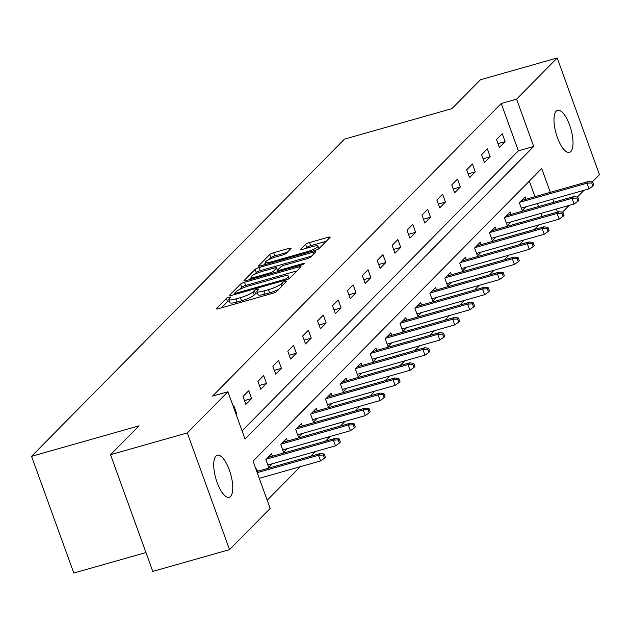 <?xml version="1.0" encoding="UTF-8"?>
<svg xmlns="http://www.w3.org/2000/svg" width="631" height="631" viewBox="0 0 631 631"><rect width="100%" height="100%" fill="white"/><g stroke="black" fill="none" stroke-linecap="round" stroke-linejoin="round"><path stroke-width="0.95" d="M229.14 297.217A2.343 0.434 -19.9 0 0 226.371 298.479L216.401 308.583A3.352 0.615 -19.9 0 0 216.267 308.875A3.352 0.615 -19.9 0 0 218.476 308.685L272.726 293.289A3.352 0.615 -19.9 0 0 276.678 291.483L286.648 281.379A2.343 0.434 -19.9 0 0 286.742 281.181A2.343 0.434 -19.9 0 0 285.196 281.316A2.343 0.434 -19.9 0 0 282.428 282.578L281.142 283.887A10.719 1.972 -19.9 0 1 268.49 289.661L263.971 290.946A10.719 1.972 -19.9 0 1 256.896 291.554A10.719 1.972 -19.9 0 1 257.33 290.639L258.623 289.329A2.343 0.434 -19.9 0 0 258.718 289.132A2.343 0.434 -19.9 0 0 257.164 289.266A2.343 0.434 -19.9 0 0 254.403 290.528L253.11 291.837A10.719 1.972 -19.9 0 1 240.466 297.619L235.939 298.897A10.719 1.972 -19.9 0 1 228.864 299.504A10.719 1.972 -19.9 0 1 229.298 298.589L230.591 297.288A2.343 0.434 -19.9 0 0 230.686 297.083A2.343 0.434 -19.9 0 0 229.14 297.217M229.298 300.695A2.343 0.434 -19.9 0 0 227.515 301.634L221.371 307.865M257.33 292.745A2.343 0.434 -19.9 0 0 255.539 293.683L254.254 294.993L253.11 291.837M570.818 151.527A21.84 7.73 -105.8 0 1 569.477 152.355A21.84 7.73 -105.8 0 1 556.7 135.515A21.84 7.73 -105.8 0 1 556.203 111.159A21.84 7.73 -105.8 0 1 557.552 110.33A21.84 7.73 -105.8 0 1 570.321 127.17A21.84 7.73 -105.8 0 1 570.818 151.527M230.552 496.439A21.84 7.73 -105.8 0 1 229.203 497.267A21.84 7.73 -105.8 0 1 216.433 480.436A21.84 7.73 -105.8 0 1 215.936 456.071A21.84 7.73 -105.8 0 1 217.277 455.243A21.84 7.73 -105.8 0 1 230.047 472.083A21.84 7.73 -105.8 0 1 230.552 496.439M290.986 248.496A3.352 0.615 -19.9 0 0 291.12 248.212A3.352 0.615 -19.9 0 0 288.911 248.401L273.688 252.715A3.352 0.615 -19.9 0 0 269.737 254.522L258.671 265.746A3.352 0.615 -19.9 0 0 258.529 266.03A3.352 0.615 -19.9 0 0 260.745 265.84L314.995 250.444A3.352 0.615 -19.9 0 0 318.947 248.638L330.021 237.422A3.352 0.615 -19.9 0 0 330.155 237.138A3.352 0.615 -19.9 0 0 327.939 237.327L309.561 242.541A3.352 0.615 -19.9 0 0 305.601 244.347L300.869 249.15A3.352 0.615 -19.9 0 0 300.735 249.434A3.352 0.615 -19.9 0 0 302.943 249.245L312.061 246.658A8.96 1.648 -19.9 0 1 317.977 246.153A8.96 1.648 -19.9 0 1 307.045 251.745L271.322 261.881A8.96 1.648 -19.9 0 1 265.406 262.386A8.96 1.648 -19.9 0 1 276.346 256.793L282.294 255.105A3.352 0.615 -19.9 0 0 286.245 253.299L290.986 248.496M550.319 192.345L541.698 168.54L253.047 461.135L270.171 508.444L229.55 549.625L152.781 571.402L110.535 454.706L139.025 425.83L31.55 456.323L344.487 139.12L451.954 108.627L480.443 79.758L557.205 57.973L599.45 174.677L592.288 181.933M110.535 454.706L187.304 432.921L227.925 391.748L245.049 439.058L533.708 146.463L516.584 99.154L557.205 57.973M242.083 430.863L518.359 150.817L501.227 103.508L212.576 396.102L227.925 391.748M501.227 103.508L516.584 99.154M244.512 282.294A3.352 0.615 -19.9 0 0 240.561 284.1L229.487 295.324A3.352 0.615 -19.9 0 0 229.353 295.608A3.352 0.615 -19.9 0 0 231.561 295.418L285.819 280.022A3.352 0.615 -19.9 0 0 289.771 278.216L300.837 266.992A3.352 0.615 -19.9 0 0 300.979 266.708A3.352 0.615 -19.9 0 0 298.763 266.897L244.512 282.294L245.656 285.449A3.352 0.615 -19.9 0 0 241.705 287.255L239.488 289.503M244.079 280.535L255.153 269.311A3.352 0.615 -19.9 0 1 259.104 267.505L313.355 252.108A3.352 0.615 -19.9 0 1 315.563 251.919A3.352 0.615 -19.9 0 1 315.429 252.211L310.689 257.006A3.352 0.615 -19.9 0 1 306.737 258.813L284.739 265.059A3.352 0.615 -19.9 0 0 280.787 266.866L277.64 270.052A3.352 0.615 -19.9 0 0 277.506 270.336A3.352 0.615 -19.9 0 0 279.714 270.147L302.628 263.648A2.343 0.434 -19.9 0 1 304.174 263.513A2.343 0.434 -19.9 0 1 301.31 264.981L246.153 280.629A3.352 0.615 -19.9 0 1 243.945 280.819A3.352 0.615 -19.9 0 1 244.079 280.535L244.229 280.953M31.55 456.323L73.795 573.027L145.958 552.551M236.089 414.299L236.704 413.676L233.849 405.796L233.233 406.419M245.877 404.376L251.611 398.563L248.764 390.676L243.022 396.489L245.877 404.376M260.792 389.264L266.527 383.451L263.671 375.563L257.937 381.376L260.792 389.264M275.7 374.151L281.434 368.338L278.579 360.451L272.844 366.264L275.7 374.151M290.615 359.039L296.349 353.226L293.494 345.338L287.76 351.151L290.615 359.039M305.522 343.919L311.257 338.106L308.401 330.226L302.667 336.039L305.522 343.919M320.43 328.806L326.172 322.993L323.317 315.106L317.582 320.919L320.43 328.806M335.345 313.694L341.079 307.881L338.224 299.993L332.49 305.806L335.345 313.694M350.252 298.581L355.987 292.768L353.139 284.881L347.397 290.694L350.252 298.581M365.168 283.461L370.902 277.648L368.047 269.768L362.312 275.581L365.168 283.461M380.075 268.349L385.809 262.535L382.954 254.648L377.22 260.469L380.075 268.349M394.99 253.236L400.724 247.423L397.869 239.535L392.135 245.349L394.99 253.236M409.898 238.124L415.632 232.311L412.777 224.423L407.042 230.236L409.898 238.124M424.805 223.011L430.547 217.198L427.692 209.311L421.958 215.124L424.805 223.011M439.72 207.891L445.454 202.078L442.599 194.198L436.865 200.011L439.72 207.891M454.628 192.778L460.362 186.965L457.514 179.078L451.772 184.891L454.628 192.778M469.543 177.666L475.277 171.853L472.422 163.965L466.688 169.778L469.543 177.666M484.45 162.553L490.184 156.74L487.329 148.853L481.595 154.666L484.45 162.553M499.366 147.433L505.1 141.62L502.244 133.74L496.51 139.554L499.366 147.433M267.205 500.249L300.301 466.695M310.602 456.26L315.216 451.583M325.509 441.148L330.123 436.471M340.425 426.035L345.031 421.358M355.332 410.915L359.946 406.238M370.239 395.803L374.853 391.125M385.155 380.69L389.769 376.013M400.062 365.578L404.676 360.9M414.977 350.457L419.591 345.788M429.885 335.345L434.499 330.668M444.8 320.232L449.414 315.555M459.707 305.12L464.321 300.443M474.615 290.008L479.229 285.33M489.53 274.887L494.144 270.21M504.437 259.775L509.051 255.098M519.352 244.662L523.967 239.985M534.26 229.55L538.874 224.873M542.108 216.441L541.004 213.381M538.535 206.566L537.431 203.513M534.962 196.698L529.314 181.097M257.566 471.31L256.683 468.872L256.068 469.496M272.474 456.197L271.598 453.76L265.864 459.573L268.711 467.461L272.387 463.738M287.389 441.077L286.506 438.648L280.771 444.461L283.627 452.348L287.302 448.617M302.296 425.964L301.413 423.535L295.679 429.348L298.534 437.228L302.21 433.505M317.212 410.852L316.328 408.415L310.594 414.228L313.449 422.115L317.125 418.392M332.119 395.74L331.236 393.302L325.501 399.115L328.357 407.003L332.032 403.28M347.026 380.619L346.151 378.19L340.417 384.003L343.272 391.89L346.94 388.16M361.942 365.507L361.058 363.077L355.324 368.89L358.179 376.77L361.855 373.047M376.849 350.394L375.973 347.965L370.239 353.778L373.087 361.658L376.762 357.935M391.764 335.282L390.881 332.845L385.147 338.658L388.002 346.545L391.677 342.822M406.672 320.169L405.788 317.732L400.054 323.545L402.909 331.433L406.585 327.71M421.587 305.049L420.703 302.62L414.969 308.433L417.825 316.32L421.5 312.59M436.494 289.937L435.611 287.507L429.877 293.32L432.732 301.2L436.407 297.477M451.402 274.824L450.526 272.387L444.792 278.2L447.647 286.088L451.323 282.365M466.317 259.712L465.433 257.274L459.699 263.088L462.555 270.975L466.23 267.252M481.224 244.591L480.349 242.162L474.615 247.975L477.462 255.863L481.137 252.132M496.14 229.479L495.256 227.05L489.522 232.863L492.377 240.75L496.053 237.019M511.047 214.366L510.171 211.937L504.429 217.75L507.285 225.63L510.96 221.907M525.962 199.254L525.079 196.817L519.345 202.63L522.2 210.517L525.875 206.794M229.55 549.625L187.304 432.921M584.046 190.286L577.381 197.053M569.138 205.398L562.466 212.166M557.465 212.079L556.361 209.027M553.892 202.212L552.788 199.159M518.359 150.817L533.708 146.463M236.704 413.676L235.939 413.897M251.611 398.563L244.505 400.582M266.527 383.451L259.42 385.47M281.434 368.338L274.327 370.35M296.349 353.226L289.235 355.237M311.257 338.106L304.15 340.125M326.172 322.993L319.057 325.012M341.079 307.881L333.973 309.9M355.987 292.768L348.88 294.78M370.902 277.648L363.795 279.667M385.809 262.535L378.703 264.555M400.724 247.423L393.61 249.442M415.632 232.311L408.525 234.322M430.547 217.198L423.433 219.209M445.454 202.078L438.348 204.097M460.362 186.965L453.255 188.984M475.277 171.853L468.17 173.872M490.184 156.74L483.078 158.752M505.1 141.62L497.985 143.639M228.864 299.504L230.007 302.659A10.719 1.972 -19.9 0 0 237.082 302.052L235.939 298.897M254.254 294.993A10.719 1.972 -19.9 0 1 241.602 300.774L237.082 302.052M256.896 291.554L258.04 294.709A10.719 1.972 -19.9 0 0 265.115 294.101L263.971 290.946M278.902 289.235A10.719 1.972 -19.9 0 1 269.634 292.816L265.115 294.101M297.012 270.873L245.656 285.449M234.945 294.101L234.456 294.598M234.74 293.076A2.343 0.434 -19.9 0 0 234.645 293.273A2.343 0.434 -19.9 0 0 236.191 293.147L283.816 279.636A2.343 0.434 -19.9 0 0 286.584 278.366L287.941 276.993A10.719 1.972 -19.9 0 0 288.375 276.078A10.719 1.972 -19.9 0 0 281.3 276.686L248.748 285.922A10.719 1.972 -19.9 0 0 236.104 291.696L234.74 293.076M249.048 279.809L251.162 277.664M254.34 274.438L256.289 272.466L255.153 269.311M311.604 256.083L260.24 270.66A3.352 0.615 -19.9 0 0 256.289 272.466M261.904 271.535A8.96 1.648 -19.9 0 0 250.972 277.127A8.96 1.648 -19.9 0 0 256.888 276.623L269.469 273.057A3.352 0.615 -19.9 0 0 273.42 271.251L276.567 268.065A3.352 0.615 -19.9 0 0 276.701 267.781A3.352 0.615 -19.9 0 0 274.493 267.97L261.904 271.535M277.79 271.117A3.352 0.615 -19.9 0 1 277.703 271.22L277.08 271.851M326.195 241.294L310.697 245.696A3.352 0.615 -19.9 0 0 306.745 247.502L305.838 248.425M287.16 252.376L274.832 255.87A3.352 0.615 -19.9 0 0 270.88 257.677L268.995 259.586M265.627 263.001L263.64 265.02M324.484 458.169L325.446 457.199L324.302 454.044L323.348 455.014L324.484 458.169L320.572 460.945L318.513 455.267L320.232 453.523L256.801 471.523M323.348 455.014L318.513 455.267L257.219 472.658M320.572 460.945L259.27 478.337M320.232 453.523L324.302 454.044M339.399 443.049L340.354 442.086L339.21 438.931L338.255 439.902L339.399 443.049L335.479 445.833L333.428 440.154L335.148 438.411L267.923 457.483M338.255 439.902L333.428 440.154L266.203 459.226M335.479 445.833L267.836 465.023M335.148 438.411L339.21 438.931M354.306 427.936L355.261 426.966L354.125 423.811L353.171 424.781L354.306 427.936L350.394 430.721L348.336 425.042L350.055 423.298L282.83 442.37M353.171 424.781L348.336 425.042L281.11 444.114M350.394 430.721L282.743 449.911M350.055 423.298L354.125 423.811M369.222 412.824L370.176 411.854L369.032 408.699L368.078 409.669L369.222 412.824L365.302 415.608L363.243 409.929L364.97 408.186L297.745 427.258M368.078 409.669L363.243 409.929L296.018 429.001M365.302 415.608L297.658 434.798M364.97 408.186L369.032 408.699M384.129 397.711L385.084 396.741L383.948 393.586L382.985 394.556L384.129 397.711L380.209 400.488L378.158 394.817L379.878 393.074L312.653 412.146M382.985 394.556L378.158 394.817L310.933 413.889M380.209 400.488L312.566 419.686M379.878 393.074L383.948 393.586M399.044 382.599L399.999 381.629L398.855 378.474L397.901 379.444L399.044 382.599L395.124 385.375L393.066 379.696L394.785 377.953L327.56 397.025M397.901 379.444L393.066 379.696L325.841 398.776M395.124 385.375L327.473 404.574M394.785 377.953L398.855 378.474M413.952 367.479L414.906 366.508L413.762 363.361L412.808 364.324L413.952 367.479L410.032 370.263L407.981 364.584L409.7 362.841L342.475 381.913M412.808 364.324L407.981 364.584L340.756 383.656M410.032 370.263L342.388 389.453M409.7 362.841L413.762 363.361M428.859 352.366L429.821 351.396L428.678 348.241L427.723 349.211L428.859 352.366L424.947 355.15L422.888 349.471L424.608 347.728L357.383 366.8M427.723 349.211L422.888 349.471L355.663 368.543M424.947 355.15L357.296 374.341M424.608 347.728L428.678 348.241M443.774 337.254L444.729 336.284L443.585 333.129L442.631 334.099L443.774 337.254L439.854 340.038L437.804 334.359L439.523 332.616L372.298 351.688M442.631 334.099L437.804 334.359L370.578 353.431M439.854 340.038L372.211 359.228M439.523 332.616L443.585 333.129M458.682 322.141L459.636 321.171L458.5 318.016L457.546 318.986L458.682 322.141L454.77 324.918L452.711 319.247L454.43 317.496L387.205 336.575M457.546 318.986L452.711 319.247L385.486 338.319M454.77 324.918L387.118 344.116M454.43 317.496L458.5 318.016M473.597 307.021L474.551 306.059L473.408 302.904L472.453 303.874L473.597 307.021L469.677 309.805L467.626 304.126L469.346 302.383L402.121 321.455M472.453 303.874L467.626 304.126L400.393 323.206M469.677 309.805L402.034 328.996M469.346 302.383L473.408 302.904M488.504 291.908L489.459 290.938L488.323 287.783L487.361 288.753L488.504 291.908L484.584 294.693L482.534 289.014L484.253 287.271L417.028 306.343M487.361 288.753L482.534 289.014L415.308 308.086M484.584 294.693L416.941 313.883M484.253 287.271L488.323 287.783M503.42 276.796L504.374 275.826L503.23 272.671L502.276 273.641L503.42 276.796L499.5 279.58L497.441 273.901L499.16 272.158L431.935 291.23M502.276 273.641L497.441 273.901L430.216 292.973M499.5 279.58L431.856 298.771M499.16 272.158L503.23 272.671M518.327 261.684L519.281 260.713L518.138 257.558L517.183 258.529L518.327 261.684L514.407 264.46L512.356 258.789L514.076 257.046L446.851 276.118M517.183 258.529L512.356 258.789L445.131 277.861M514.407 264.46L446.764 283.658M514.076 257.046L518.138 257.558M533.234 246.571L534.197 245.601L533.053 242.446L532.099 243.416L533.234 246.571L529.322 249.348L527.264 243.669L528.983 241.925L461.758 261.005M532.099 243.416L527.264 243.669L460.038 262.748M529.322 249.348L461.671 268.546M528.983 241.925L533.053 242.446M548.15 231.451L549.104 230.489L547.96 227.334L547.006 228.296L548.15 231.451L544.23 234.235L542.179 228.556L543.898 226.813L476.673 245.885M547.006 228.296L542.179 228.556L474.954 247.628M544.23 234.235L476.586 253.425M543.898 226.813L547.96 227.334M563.057 216.338L564.011 215.368L562.876 212.213L561.921 213.183L563.057 216.338L559.145 219.123L557.086 213.444L558.806 211.7L491.581 230.772M561.921 213.183L557.086 213.444L489.861 232.516M559.145 219.123L491.494 238.313M558.806 211.7L562.876 212.213M577.972 201.226L578.927 200.256L577.783 197.101L576.829 198.071L577.972 201.226L574.052 204.01L572.001 198.331L573.721 196.588L506.496 215.66M576.829 198.071L572.001 198.331L504.768 217.403M574.052 204.01L506.409 223.2M573.721 196.588L577.783 197.101M592.88 186.113L593.834 185.143L592.698 181.988L591.736 182.958L592.88 186.113L588.968 188.89L586.909 183.219L588.628 181.468L521.403 200.548M591.736 182.958L586.909 183.219L519.684 202.291M588.968 188.89L521.316 208.088M588.628 181.468L592.698 181.988M227.515 301.634L226.371 298.479M283.248 284.833L282.428 282.578M255.539 293.683L254.403 290.528M241.602 300.774L240.466 297.619M269.634 292.816L268.49 289.661M281.954 286.135L281.142 283.887M216.551 309.001L216.401 308.583M299.346 268.506L298.763 266.897M229.637 295.734L229.487 295.324M241.705 287.255L240.561 284.1M236.507 294.014L236.191 293.147M284.131 280.503L283.816 279.636M287.034 279.628L286.584 278.366M288.651 278.934L287.941 276.993M260.24 270.66L259.104 267.505M313.938 253.717L313.355 252.108M280.03 271.014L279.714 270.147M302.896 264.405L302.628 263.648M257.203 277.49L256.888 276.623M269.784 273.925L269.469 273.057M273.964 272.742L273.42 271.251M277.703 271.22L276.567 268.065M271.638 262.748L271.322 261.881M307.352 252.613L307.045 251.745M301.019 249.568L300.869 249.15M306.745 247.502L305.601 244.347M310.697 245.696L309.561 242.541M328.522 238.936L327.939 237.327M258.82 266.164L258.671 265.746M270.88 257.677L269.737 254.522M274.832 255.87L273.688 252.715M289.495 250.01L288.911 248.401M235.063 294.425L234.645 293.273M289.282 278.587L288.375 276.078M277.963 271.606L277.506 270.336M251.666 279.06L250.972 277.127M277.561 270.147L276.701 267.781M266.108 264.318L265.406 262.386M318.892 248.693L317.977 246.153"/></g></svg>
